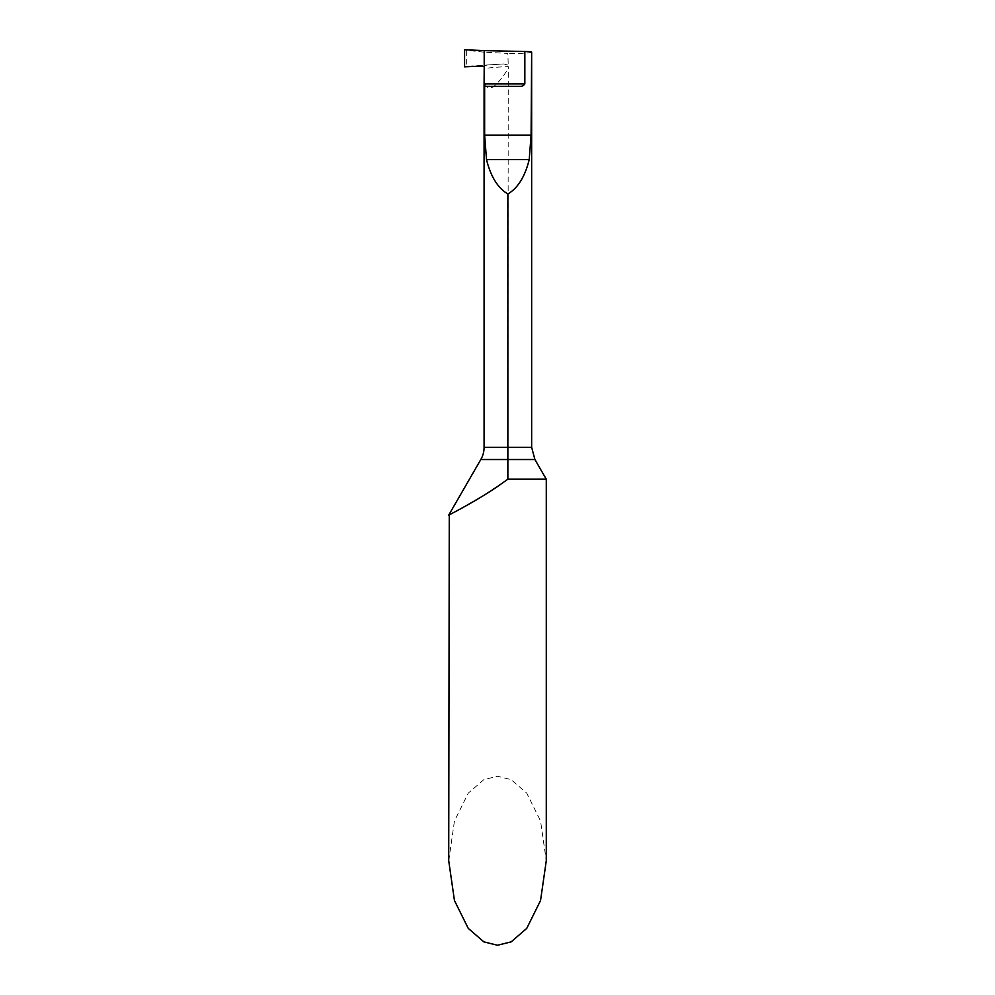 <?xml version="1.0" encoding="UTF-8"?>
<svg xmlns="http://www.w3.org/2000/svg" width="995" height="995" viewBox="0 0 995 995"><rect width="100%" height="100%" fill="white"/><g stroke="black" fill="none" stroke-linecap="round" stroke-linejoin="round"><path stroke-width="0.75" stroke-dasharray="4.97 3.73" d="M448.72 860.762L454.454 820.999L468.235 793.164L483.844 779.645L497.5 776.262L511.156 779.645L526.765 793.164L540.546 820.999L546.28 860.762M546.28 479.204L507.86 479.204L478.135 498.818M463.11 507.438L454.765 511.952M451.519 513.669L449.267 514.838M534.912 459.516L507.86 459.516L508.271 66.615A48.631 3.395 -0 0 0 484.789 68.68M519.017 86.341L484.092 86.341M484.204 74.899C483.856 85.781 486.866 89.811 493.221 86.963C498.458 82.523 503.271 76.627 507.686 69.264L507.86 68.978M507.86 65.048L503.769 63.966L466.667 66.292L466.667 50.31L484.204 52.188L484.204 65.62L484.204 52.188L507.86 53.419L508.271 66.615M531.094 51.665C532.872 52.959 525.136 53.543 507.86 53.419M503.769 63.966A51.131 3.57 -0 0 0 484.204 65.62L484.204 66.876L484.204 65.62A51.131 3.57 -0 0 0 482.227 66.031M484.204 52.188L484.204 50.621L484.204 52.188M466.667 66.292L464.578 66.827M464.578 49.75L466.667 50.31M507.86 459.516L480.821 459.516M531.653 447.327L484.08 447.327"/><path stroke-width="1.49" d="M546.28 479.204L507.86 479.204L507.86 459.516L534.912 459.516L546.28 479.204L546.28 860.762L540.546 900.512L526.765 928.347L511.156 941.867L497.5 945.25L483.844 941.867L468.235 928.347L454.454 900.512L448.72 860.762L449.267 514.838M478.135 498.818L463.11 507.438M454.765 511.952L451.519 513.669M497.5 486.53C475.734 501.38 450.474 514.204 448.82 515.062C446.444 516.231 473.894 502.624 497.5 486.53L507.86 479.204L507.86 447.327L531.653 447.327L531.653 52.088L531.094 135.121L529.228 159.511C525.062 176.501 517.947 187.993 507.86 193.988L507.86 447.327L484.08 447.327A24.39 24.39 0 0 1 480.821 459.516L507.86 459.516M484.204 83.903L524.838 83.903C523.532 85.806 521.591 86.627 519.017 86.341L484.08 86.341L484.204 66.876L482.326 66.031L464.578 66.827L464.578 49.75L484.204 50.621L484.204 66.876L484.204 50.621L531.094 51.665M484.64 86.341L484.64 135.121L486.505 159.511C490.672 176.501 497.786 187.993 507.86 193.988M484.08 447.327L484.08 86.341M524.838 83.903L524.838 51.454M464.578 66.827L482.326 66.031L484.204 66.876L484.204 50.621L464.578 49.75L464.578 66.827M531.094 135.121L484.64 135.121M529.228 159.511L486.505 159.511M480.821 459.516L448.72 515.124M534.912 459.516L531.653 447.327"/></g></svg>
